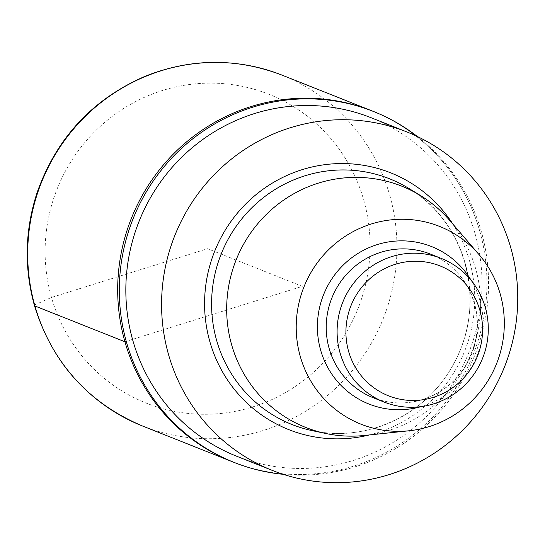 <?xml version="1.0" encoding="UTF-8"?>
<svg xmlns="http://www.w3.org/2000/svg" width="545" height="545" viewBox="0 0 545 545"><rect width="100%" height="100%" fill="white"/><g stroke="black" fill="none" stroke-linecap="round" stroke-linejoin="round"><path stroke-width="0.41" stroke-dasharray="2.73 2.04" d="M449.877 220.609A129.839 126.515 -68.3 0 1 471.214 353.501A129.839 126.515 -68.3 0 1 364.462 435.469M371.2 117.768A182.112 177.445 -68.3 0 1 468.823 352.547A182.112 177.445 -68.3 0 1 236.653 456.226M417.388 136.529A188.802 183.965 -68.3 0 1 481.31 231.591A188.802 183.965 -68.3 0 1 283.121 474.3M479.695 230.944A188.802 183.965 111.7 0 0 372.051 110.908A188.802 183.965 111.7 0 1 479.695 230.944A188.802 183.965 111.7 0 1 425.747 424.01A188.802 183.965 111.7 0 1 232.565 461.806A188.802 183.965 111.7 0 0 425.747 424.01A188.802 183.965 111.7 0 0 479.695 230.944M34.635 304.907L51.489 297.461L207.591 248.704L302.312 286.357L126.242 341.354M408.927 188.468A132.19 128.804 -68.3 0 1 460.552 349.263A132.19 128.804 -68.3 0 1 312.626 430.727C366.976 443.058 427.702 414.091 453.985 363.14C487.85 302.87 465.668 221.12 408.927 188.468M452.984 224.233A138.137 134.595 -68.3 0 1 369.21 434.971M430.373 254.072A77.308 75.326 -68.3 0 1 471.813 353.739A77.308 75.326 -68.3 0 1 373.257 397.748C390.261 404.295 407.503 404.622 424.998 398.722C446.873 390.595 462.412 375.587 471.623 353.691C480.363 330.222 478.864 307.687 467.133 286.091C458.42 271.185 446.164 260.517 430.373 254.072M471.268 280.484A84.741 82.568 -68.3 0 1 421.128 406.625M51.489 297.461A166.143 161.885 -68.3 0 1 246.606 87.289A166.143 161.885 -68.3 0 1 324.67 361.355A166.143 161.885 -68.3 0 1 51.489 297.461M282.065 75.135A188.802 183.965 -68.3 0 1 389.709 195.178A188.802 183.965 -68.3 0 1 335.761 388.238A188.802 183.965 -68.3 0 1 142.579 426.033"/><path stroke-width="0.82" d="M409.125 430.768L364.462 435.469A129.839 126.515 -68.3 0 1 325.917 433.513A129.839 126.515 -68.3 0 1 231.659 344.869A129.839 126.515 -68.3 0 1 276.942 205.063A129.839 126.515 -68.3 0 1 420.508 195.566A129.839 126.515 -68.3 0 1 449.877 220.609L479.123 254.692A106.404 103.679 -68.3 0 1 496.604 363.59A106.404 103.679 -68.3 0 1 409.125 430.768A106.404 103.679 -68.3 0 1 300.295 356.519A106.404 103.679 -68.3 0 1 350.748 232.947A106.404 103.679 -68.3 0 1 479.123 254.692M168.562 354.652A182.112 177.445 -68.3 0 1 220.602 168.425A182.112 177.445 -68.3 0 1 406.938 131.972A182.112 177.445 -68.3 0 1 504.561 366.751A182.112 177.445 -68.3 0 1 272.391 470.437A182.112 177.445 -68.3 0 1 168.562 354.652M272.391 470.437L236.653 456.226A182.112 177.445 -68.3 0 1 132.823 340.441A182.112 177.445 -68.3 0 1 184.864 154.221A182.112 177.445 -68.3 0 1 371.2 117.768L406.938 131.972M283.121 474.3A188.802 183.965 -68.3 0 1 234.18 462.446A188.802 183.965 -68.3 0 1 126.542 342.41A188.802 183.965 -68.3 0 1 180.49 149.344A188.802 183.965 -68.3 0 1 373.666 111.548A188.802 183.965 -68.3 0 1 417.388 136.529M373.666 111.548L372.051 110.908A188.802 183.965 111.7 0 0 131.359 218.402A188.802 183.965 111.7 0 0 232.565 461.806L142.579 426.033A188.802 183.965 -68.3 0 1 34.941 305.99A188.802 183.965 -68.3 0 1 88.889 112.931A188.802 183.965 -68.3 0 1 282.065 75.135C236.646 57.797 191.111 58.131 145.467 76.143C92.807 98.952 56.728 137.653 37.23 192.249C24.866 229.888 23.939 267.656 34.437 305.554C52.068 362.772 88.12 402.932 142.579 426.033M348.602 351.361A69.869 68.084 -68.3 0 1 430.652 262.969A69.869 68.084 -68.3 0 1 463.488 378.23A69.869 68.084 -68.3 0 1 348.602 351.361M340.066 352.922A77.308 75.326 -68.3 0 1 362.153 273.869A77.308 75.326 -68.3 0 1 441.252 258.398A77.308 75.326 -68.3 0 1 482.686 358.058A77.308 75.326 -68.3 0 1 384.136 402.074A77.308 75.326 -68.3 0 1 340.066 352.922M282.065 75.135L372.051 110.908A188.802 183.965 111.7 0 0 131.359 218.402A188.802 183.965 111.7 0 0 232.565 461.806L234.18 462.446M126.242 341.354L124.928 341.763L34.941 305.99L34.635 304.907M325.917 433.513L312.626 430.727A132.19 128.804 -68.3 0 1 216.658 340.475A132.19 128.804 -68.3 0 1 262.758 198.135A132.19 128.804 -68.3 0 1 408.927 188.468L420.508 195.566M369.21 434.971A138.137 134.595 -68.3 0 1 209.88 341.742A138.137 134.595 -68.3 0 1 283.557 177.023A138.137 134.595 -68.3 0 1 452.984 224.233M384.136 402.074L373.257 397.748A77.308 75.326 -68.3 0 1 329.187 348.596A77.308 75.326 -68.3 0 1 351.273 269.55A77.308 75.326 -68.3 0 1 430.373 254.072L441.252 258.398M421.128 406.625A84.741 82.568 -68.3 0 1 320.651 350.163A84.741 82.568 -68.3 0 1 367.132 248.506A84.741 82.568 -68.3 0 1 471.268 280.484"/></g></svg>
